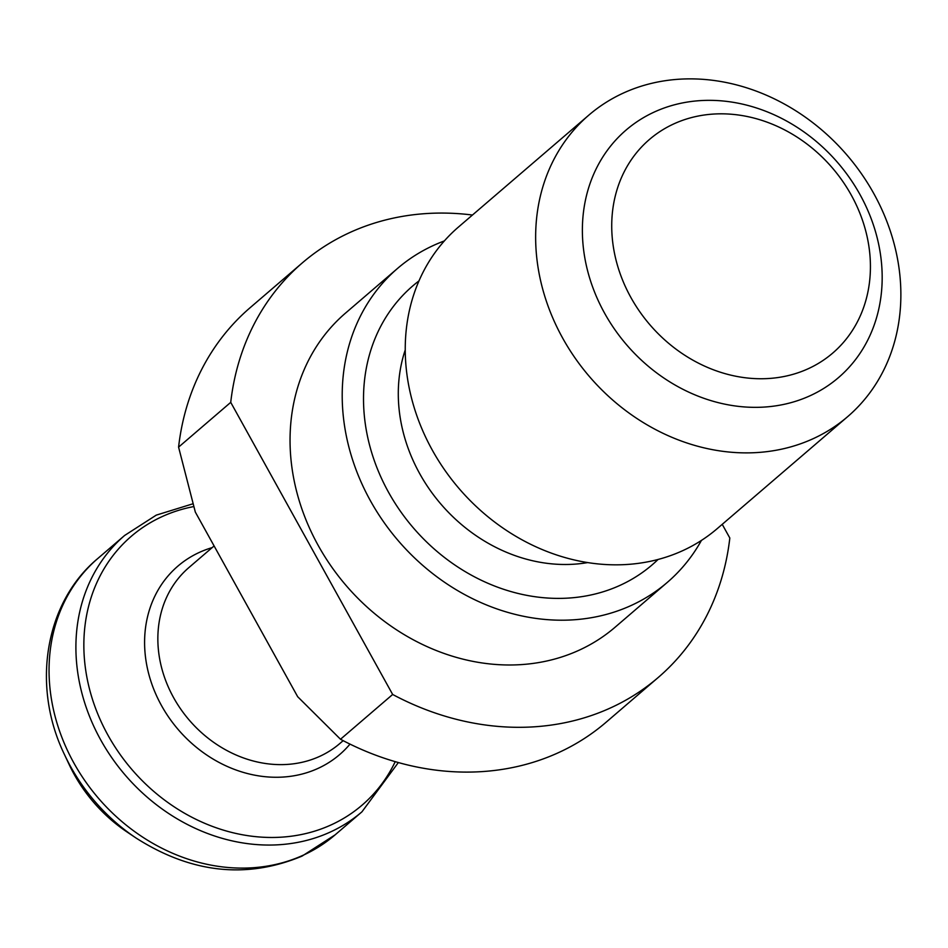 <?xml version="1.0" encoding="UTF-8"?>
<svg xmlns="http://www.w3.org/2000/svg" width="948" height="948" viewBox="0 0 948 948"><rect width="100%" height="100%" fill="white"/><g stroke="black" fill="none" stroke-linecap="round" stroke-linejoin="round"><path stroke-width="1.42" d="M472.459 215.03A273.202 233.528 49.4 0 0 302.317 262.892L250.154 307.673A273.202 233.528 49.4 0 0 178.579 447.136L195.324 512.074L297.672 696.709L340.498 739.25L392.662 694.469A273.202 233.528 49.4 0 0 658.232 677.476A273.202 233.528 49.4 0 0 729.818 538.014L722.234 524.339M340.498 739.25A273.202 233.528 49.4 0 0 606.08 722.258L658.232 677.476M178.579 447.136L230.731 402.355A273.202 233.528 49.4 0 1 302.317 262.892M392.662 694.469L230.731 402.355M667.25 582.439A206.972 176.909 49.4 0 1 632.032 605.085A206.972 176.909 -130.6 0 1 383.229 521.305A206.972 176.909 -130.6 0 1 397.615 268.367L345.463 313.148A206.972 176.909 -130.6 0 0 331.065 566.086A206.972 176.909 -130.6 0 0 579.868 649.866A206.972 176.909 49.4 0 0 615.098 627.221L667.25 582.439A206.972 176.909 49.4 0 0 701.437 540.407M444.339 240.934A206.972 176.909 49.4 0 0 432.845 245.733A206.972 176.909 -130.6 0 0 397.615 268.367M588.838 115.123L458.429 227.07A198.689 169.834 -130.6 0 0 444.624 469.888A198.689 169.834 -130.6 0 0 683.472 550.314A198.689 169.834 49.4 0 0 717.28 528.581L847.678 416.634A198.689 169.834 49.4 0 0 861.495 173.816A198.689 169.834 49.4 0 0 622.646 93.39A198.689 169.834 -130.6 0 0 588.838 115.123A198.689 169.834 -130.6 0 0 575.021 357.941A198.689 169.834 -130.6 0 0 813.87 438.367A198.689 169.834 49.4 0 0 847.678 416.634M808.798 368.464A140.742 120.301 49.4 0 0 851.304 195.146A140.742 120.301 49.4 0 0 673.353 124.105A140.742 120.301 -130.6 0 0 630.858 297.435A140.742 120.301 -130.6 0 0 808.798 368.464M810.753 395.435A163.092 139.403 49.4 0 0 838.518 377.588A163.092 139.403 49.4 0 0 849.846 178.271A163.092 139.403 49.4 0 0 653.8 112.255A163.092 139.403 49.4 0 0 626.035 130.101A163.092 139.403 49.4 0 0 614.707 329.418A163.092 139.403 49.4 0 0 810.753 395.435M214.106 545.941L188.877 567.591A115.905 99.078 49.4 0 0 180.819 709.234A115.905 99.078 49.4 0 0 320.151 756.16A115.905 99.078 49.4 0 0 339.87 743.481L343.164 740.661M212.151 547.624A124.176 106.152 49.4 0 0 198.973 552.577A124.176 106.152 49.4 0 0 161.468 705.513A124.176 106.152 49.4 0 0 318.492 768.188A124.176 106.152 49.4 0 0 350.002 744.109M395.233 761.647A177.169 151.443 -130.6 0 1 331.942 824.523A177.169 151.443 -130.6 0 1 107.93 735.115A177.169 151.443 -130.6 0 1 161.433 516.921A177.169 151.443 -130.6 0 1 193.7 506.588M124.662 535.442L97.81 558.49A182.135 155.685 -130.6 0 0 85.142 781.069A182.135 155.685 -130.6 0 0 304.095 854.8A182.135 155.685 -130.6 0 0 335.082 834.88L361.935 811.832A182.135 155.685 -130.6 0 1 330.935 831.751A182.135 155.685 -130.6 0 1 111.994 758.021A182.135 155.685 -130.6 0 1 124.662 535.442L156.254 515.131L192.882 503.815M335.082 834.88L302.092 856.091C246.681 879.234 191.366 873.226 136.157 838.091A177.703 151.893 -130.6 0 1 64.511 754.632C31.402 686.601 44.485 602.869 97.81 558.49M136.157 838.091L127.139 832.048A143.895 123.003 -130.6 0 1 69.121 764.467L64.511 754.632M418.957 280.916A183.793 157.095 49.4 0 0 397.307 506.694A183.793 157.095 49.4 0 0 620.881 584.963A183.793 157.095 49.4 0 0 658.078 559.45M405.223 349.99A157.297 134.45 49.4 0 0 440.856 504.028A157.297 134.45 49.4 0 0 587.724 562.579M127.139 832.048C101.685 814.77 82.346 792.244 69.121 764.467M398.361 762.548L361.935 811.832"/></g></svg>
